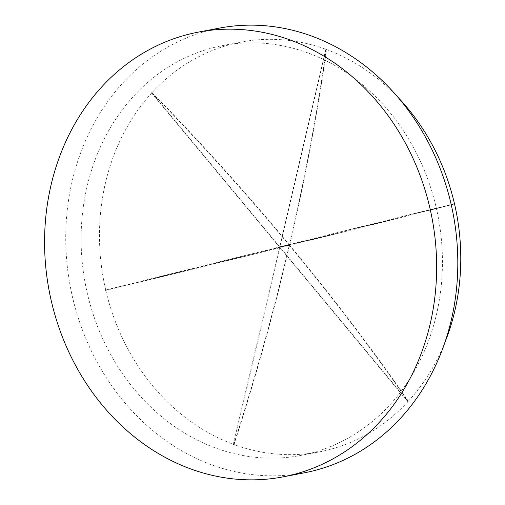 <?xml version="1.0" encoding="UTF-8"?>
<svg xmlns="http://www.w3.org/2000/svg" width="505" height="505" viewBox="0 0 505 505"><rect width="100%" height="100%" fill="white"/><g stroke="black" fill="none" stroke-linecap="round" stroke-linejoin="round"><path stroke-width="0.38" stroke-dasharray="2.52 1.89" d="M219.448 28.103A226.373 194.848 -100.8 0 0 210.478 30.066A226.373 194.848 -100.8 0 0 71.407 292.142A226.373 194.848 -100.8 0 0 304.092 472.869M454.001 203.717L279.89 246.844L326.072 49.623A208.615 179.565 -100.8 0 0 325.776 49.515L326.224 49.427A208.615 179.565 -100.8 0 0 241.125 42.054A208.615 179.565 -100.8 0 0 232.855 43.866A208.615 179.565 -100.8 0 0 152.112 92.554L151.664 92.636A208.615 179.565 -100.8 0 0 151.45 92.876L151.898 92.787A208.615 179.565 -100.8 0 0 105.722 290.009L105.267 290.097A208.615 179.565 -100.8 0 0 105.349 290.438L105.797 290.356A208.615 179.565 -100.8 0 0 233.733 444.451L233.278 444.533A208.615 179.565 -100.8 0 0 233.575 444.646L234.03 444.558A208.615 179.565 -100.8 0 0 319.128 451.931A208.615 179.565 -100.8 0 0 327.398 450.125A208.615 179.565 -100.8 0 0 408.135 401.431L407.687 401.519A208.615 179.565 -100.8 0 0 407.901 401.279L279.972 247.185L454.083 204.064M214.499 47.356A208.615 179.565 -100.8 0 0 86.336 288.879A208.615 179.565 -100.8 0 0 300.772 455.428A208.615 179.565 -100.8 0 0 309.041 453.616A208.615 179.565 -100.8 0 0 437.204 212.094A208.615 179.565 -100.8 0 0 222.768 45.545A208.615 179.565 -100.8 0 0 214.499 47.356M105.349 290.438L279.461 247.317L289.226 245.455A1177.382 532.579 -69.8 0 1 233.733 444.451M279.461 247.317L233.278 444.533M234.03 444.558A1177.382 532.579 110.2 0 0 289.523 245.569L279.757 247.425L407.687 401.519M233.575 444.646L279.757 247.425M151.45 92.876L279.379 246.97L105.267 290.097M325.776 49.515L279.593 246.73L151.664 92.636M105.797 290.356A1177.382 28.229 166.9 0 0 289.226 245.455M407.901 401.279L408.356 401.197A1177.382 504.35 42.5 0 0 289.737 245.329L279.972 247.185M289.523 245.569A1177.382 504.35 -137.5 0 1 408.135 401.431M289.737 245.329A1177.382 28.229 166.9 0 0 454.532 203.976M408.356 401.197A208.615 179.565 -100.8 0 0 444.735 342.882M454.008 203.742A1177.382 28.229 -13.1 0 1 289.655 244.982L279.89 246.844M289.655 244.982A1177.382 532.579 110.2 0 0 326.52 49.541L326.072 49.623M326.224 49.427A1177.382 532.579 -69.8 0 1 289.359 244.875L279.593 246.73M289.359 244.875A1177.382 504.35 42.5 0 0 152.112 92.554M398.003 97.339A208.615 179.565 -100.8 0 0 326.52 49.541M151.898 92.787A1177.382 504.35 -137.5 0 1 289.144 245.108L279.379 246.97M289.144 245.108A1177.382 28.229 -13.1 0 1 105.722 290.009M319.128 451.931L300.772 455.428M241.125 42.054L222.768 45.545"/><path stroke-width="0.76" d="M282.933 476.897L304.092 472.869A226.373 194.848 -100.8 0 0 313.062 470.906A226.373 194.848 -100.8 0 0 452.133 208.83A226.373 194.848 -100.8 0 0 219.448 28.103L198.288 32.131A226.373 194.848 -100.8 0 0 189.318 34.094A226.373 194.848 -100.8 0 0 50.247 296.17A226.373 194.848 -100.8 0 0 282.933 476.897A226.373 194.848 -100.8 0 0 291.903 474.934A226.373 194.848 -100.8 0 0 430.973 212.857A226.373 194.848 -100.8 0 0 198.288 32.131M444.735 342.882A208.615 179.565 -100.8 0 0 454.532 203.976L454.083 204.064A208.615 179.565 -100.8 0 0 454.001 203.717L454.449 203.629A1177.382 28.229 -13.1 0 1 454.008 203.742M454.449 203.629A208.615 179.565 -100.8 0 0 398.003 97.339"/></g></svg>
